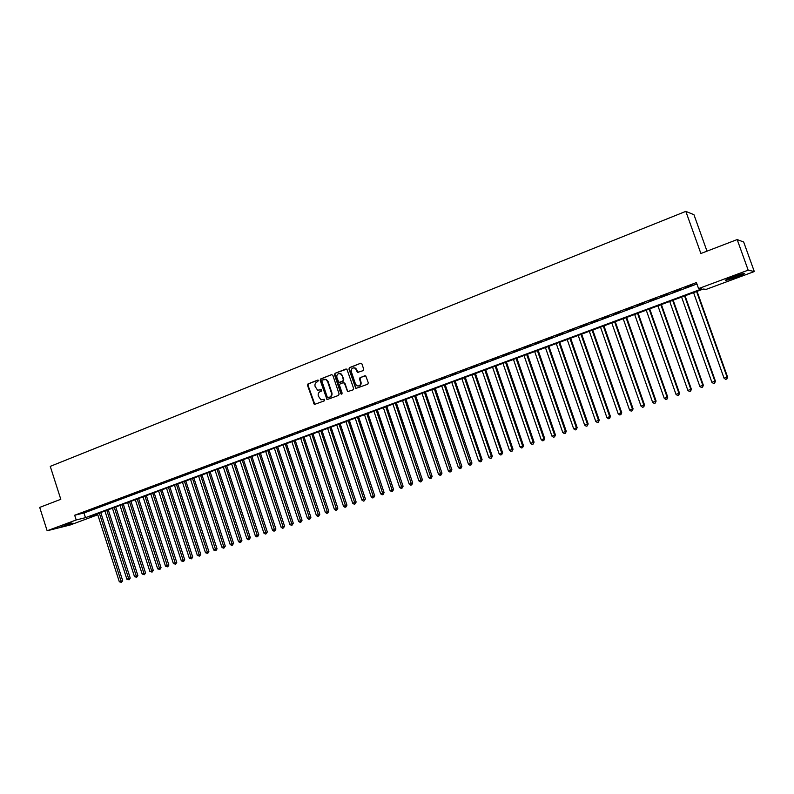 <?xml version="1.0" encoding="UTF-8"?>
<svg xmlns="http://www.w3.org/2000/svg" width="794" height="794" viewBox="0 0 794 794"><rect width="100%" height="100%" fill="white"/><g stroke="black" fill="none" stroke-linecap="round" stroke-linejoin="round"><path stroke-width="1.19" d="M318.583 380.584L317.699 380.108L308.042 383.899L307.486 385.279L314.364 404.474L324.617 400.742L324.557 399.293L320.955 399.819L318.325 396.057C317.838 393.993 318.434 392.514 320.141 391.631L321.401 391.144L321.372 389.705L317.61 390.182L315.119 386.479C314.623 384.415 315.228 382.936 316.935 382.043L318.583 380.584M736.336 277.175L725.805 280.49C724.118 280.57 726.689 279.299 733.527 276.679L744.127 273.334C745.784 273.275 743.194 274.555 736.336 277.175M73.078 523.137L61.098 526.759L73.078 523.137M363.126 370.649L363.721 369.23L361.935 363.94L360.635 363.255L349.529 367.612L348.943 369.031L355.811 388.455L367.721 384.236L368.317 382.827L365.726 375.85L360.069 377.587L359.483 378.996L360.555 382.162C360.804 385.189 359.583 386.39 356.873 385.775L355.514 384.107L351.335 371.721C351.137 368.535 352.437 367.374 355.236 368.237L357.498 372.406L363.126 370.649M97.781 514.77L70.19 524.993L47.144 530.769L39.7 507.406L60.801 499.307L50.26 466.376L685.827 211.363L700.884 253.504L737.179 239.57L748.176 270.159L754.3 271.548L706.283 289.334L703.226 289.046L89.762 516.626L97.741 514.661M47.144 530.769L76.194 519.971L85.484 517.678L701.767 288.897L698.581 288.589L748.176 270.159M698.581 288.589L696.427 282.565L74.676 515.237L76.194 519.971M332.855 375.334L331.584 374.659L320.736 378.917L320.171 380.306L327.049 399.581L338.552 395.412L339.127 394.013L332.855 375.334M335.048 373.299L346.859 369.081L353.638 388.455L353.052 389.854L347.603 391.641L344.477 383.383L343.197 382.698L340.08 383.909L339.504 385.308L342.164 393.209L341.281 394.171L340.864 393.705L334.473 374.699L335.048 373.299L346.025 368.992M87.072 511.207L82.566 512.884L87.072 511.207M94.615 508.378L90.079 510.076L94.615 508.378M102.218 505.54L97.652 507.247L102.218 505.54M109.87 502.671L105.274 504.398L109.87 502.671M117.581 499.793L112.947 501.53L117.581 499.793M125.343 496.895L120.678 498.632L125.343 496.895M133.154 493.967L128.459 495.724L133.154 493.967M141.024 491.029L136.3 492.796L141.024 491.029M148.954 488.062L144.19 489.838L148.954 488.062M156.934 485.074L152.14 486.871L156.934 485.074M164.983 482.067L160.15 483.874L164.983 482.067M173.072 479.04L168.209 480.866L173.072 479.04M181.231 475.993L176.328 477.829L181.231 475.993M189.448 472.916L184.516 474.762L189.448 472.916M197.726 469.83L192.753 471.686L197.726 469.83M206.053 466.713L201.051 468.579L206.053 466.713M214.449 463.567L209.408 465.453L214.449 463.567M222.906 460.411L217.824 462.307L222.906 460.411M231.431 457.225L226.31 459.14L231.431 457.225M240.016 454.009L234.855 455.945L240.016 454.009M248.661 450.784L243.46 452.719L248.661 450.784M257.365 447.518L252.135 449.483L257.365 447.518M266.139 444.243L260.869 446.218L266.139 444.243M274.982 440.938L269.672 442.923L274.982 440.938M283.895 437.603L278.535 439.608L283.895 437.603M292.867 434.249L287.468 436.263L292.867 434.249M301.909 430.864L296.47 432.899L301.909 430.864M311.02 427.46L305.541 429.504L311.02 427.46M320.2 424.026L314.682 426.09L320.2 424.026M329.45 420.572L323.892 422.646L329.45 420.572M338.77 417.088L333.172 419.182L338.77 417.088M348.169 413.575L342.522 415.679L348.169 413.575M357.637 410.032L351.941 412.155L357.637 410.032M367.175 406.468L361.439 408.612L367.175 406.468M376.793 402.866L371.006 405.029L376.793 402.866M386.479 399.243L380.654 401.427L386.479 399.243M396.246 395.591L390.38 397.784L396.246 395.591M406.091 391.908L400.176 394.122L406.091 391.908M416.006 388.206L410.051 390.43L416.006 388.206M426.011 384.465L420.006 386.708L426.011 384.465M436.095 380.693L430.03 382.956L436.095 380.693M446.258 376.892L440.144 379.175L446.258 376.892M456.5 373.061L450.347 375.363L456.5 373.061M466.822 369.2L460.619 371.523L466.822 369.2M477.234 365.309L470.981 367.652L477.234 365.309M487.734 361.379L481.422 363.741L487.734 361.379M498.314 357.429L491.952 359.801L498.314 357.429M508.984 353.439L502.572 355.831L508.984 353.439M519.742 349.42L513.271 351.831L519.742 349.42M530.591 345.36L524.07 347.792L530.591 345.36M541.518 341.271L534.948 343.723L541.518 341.271M552.555 337.142L545.925 339.624L552.555 337.142M563.671 332.984L556.991 335.485L563.671 332.984M574.886 328.795L568.147 331.316L574.886 328.795M586.19 324.567L579.402 327.108L586.19 324.567M597.604 320.3L590.746 322.86L597.604 320.3M609.107 316.002L602.189 318.583L609.107 316.002M620.71 311.665L613.732 314.265L620.71 311.665M632.411 307.288L625.374 309.918L632.411 307.288M644.212 302.871L637.116 305.521L644.212 302.871M656.112 298.415L648.956 301.095L656.112 298.415M668.121 293.929L660.906 296.628L668.121 293.929M680.24 289.403L672.955 292.123L680.24 289.403M74.676 515.237L83.985 512.993L696.934 283.974M685.679 287.627L693.013 284.887L685.599 287.398M706.997 251.162L693.966 214.727L685.827 211.363M737.179 239.57L743.68 242.011L754.3 271.548M83.985 512.993L85.484 517.678M314.95 404.444L314.364 404.474M355.901 388.504L355.652 387.77M321.302 389.675L320.161 390.122M324.498 399.273L323.366 399.71M318.096 380.098L308.548 383.839L307.993 385.219L314.861 404.394M331.584 374.659L321.242 378.857L320.667 380.247L326.9 398.816L327.724 399.551M322.235 379.969L321.828 380.941L327.307 397.268L329.52 397.228C331.247 396.345 331.852 394.866 331.356 392.782L327.604 381.606L325.848 379.542L322.235 379.969M324.518 379.254L326.344 379.482L328.101 381.547L331.852 392.712C332.349 394.797 331.733 396.275 330.016 397.159L328.686 397.665M343.683 382.639L344.963 383.323L347.514 390.916L348.368 391.65M335.534 373.249L334.959 374.649L341.857 394.132M341.827 375.493L340.517 373.855C337.827 373.22 336.606 374.411 336.854 377.438L338.849 382.41L342.71 381.239L343.286 379.84L342.313 375.443L341.003 373.805L339.266 373.527M342.313 375.443L343.772 379.78L343.197 381.18L340.08 382.39M353.796 367.781L355.712 368.188L358.362 372.505M358.65 386.033C360.645 385.626 361.439 384.316 361.022 382.103L360.555 382.162M364.843 375.741L360.545 377.527L359.96 378.937L361.022 382.103M360.635 363.255L350.015 367.572L349.429 368.982L355.752 387.76L356.605 388.494M97.464 513.768L119.318 581.764L122.673 580.632L100.759 512.547M122.673 580.632L121.472 582.389L99.319 513.083M121.472 582.389L119.318 581.764M69.793 523.405L66.507 524.467M65.068 524.953L71.252 522.968M727.86 278.952L741.705 273.94M740.733 274.228L728.793 278.545M104.927 510.999L126.891 579.213L130.236 578.082L108.232 509.778M130.236 578.082L129.045 579.838L106.803 510.304M129.045 579.838L126.891 579.213M112.44 508.21L134.504 576.652L137.858 575.521L115.755 506.989M137.858 575.521L136.677 577.278L114.326 507.515M136.677 577.278L134.504 576.652M120.003 505.411L142.176 574.062L145.54 572.94L123.318 504.18M145.54 572.94L144.349 574.697L121.909 504.706M144.349 574.697L142.176 574.062M127.626 502.582L149.897 571.472L153.262 570.33L130.95 501.351M153.262 570.33L152.081 572.097L129.541 501.868M152.081 572.097L149.897 571.472M135.298 499.734L157.678 568.851L161.043 567.72L138.622 498.503M161.043 567.72L159.872 569.487L137.223 499.019M159.872 569.487L157.678 568.851M143.019 496.865L165.509 566.211L168.874 565.08L146.354 495.635M168.874 565.08L167.703 566.847L144.965 496.151M167.703 566.847L165.509 566.211M150.8 493.977L173.39 563.561L176.764 562.42L154.135 492.746M176.764 562.42L175.603 564.197L152.756 493.253M175.603 564.197L173.39 563.561M158.631 491.079L181.33 560.882L184.714 559.75L161.966 489.838M184.714 559.75L183.553 561.527L160.606 490.345M183.553 561.527L181.33 560.882M166.522 488.151L189.329 558.192L192.714 557.06L169.866 486.911M192.714 557.06L191.553 558.837L168.507 487.417M191.553 558.837L189.329 558.192M174.472 485.203L197.378 555.482L200.763 554.341L177.806 483.963M200.763 554.341L199.612 556.128L176.457 484.459M199.612 556.128L197.378 555.482M182.471 482.236L205.487 552.753L208.882 551.612L185.816 480.995M208.882 551.612L207.73 553.398L184.476 481.492M207.73 553.398L205.487 552.753M190.52 479.248L213.655 550.004L217.05 548.862L193.875 478.008M217.05 548.862L215.908 550.659L192.545 478.494M215.908 550.659L213.655 550.004M198.639 476.241L221.883 547.235L225.278 546.093L201.984 474.991M225.278 546.093L224.146 547.89L200.674 475.477M224.146 547.89L223.312 548.168L221.883 547.235M206.807 473.204L230.161 544.446L233.565 543.304L210.162 471.964M233.565 543.304L232.434 545.101L208.862 472.44M232.434 545.101L231.6 545.379L230.161 544.446M215.035 470.157L238.508 541.637L241.912 540.496L218.4 468.907M241.912 540.496L240.79 542.292L217.099 469.383M240.79 542.292L239.947 542.58L238.508 541.637M223.322 467.08L246.914 538.808L250.318 537.667L226.687 465.83M250.318 537.667L249.197 539.463L225.407 466.306M249.197 539.463L248.353 539.751L246.914 538.808M231.669 463.984L255.37 535.96L258.784 534.809L235.034 462.733M258.784 534.809L257.673 536.625L233.764 463.2M257.673 536.625L256.819 536.903L255.37 535.96M240.076 460.857L263.896 533.092L267.32 531.94L243.45 459.607M267.32 531.94L266.208 533.757L242.19 460.073M266.208 533.757L265.355 534.044L263.896 533.092M248.552 457.721L272.491 530.203L275.905 529.052L251.926 456.471M275.905 529.052L274.803 530.868L250.676 456.927M274.803 530.868L273.94 531.156L272.491 530.203M257.077 454.555L281.136 527.285L284.56 526.134L260.462 453.305M284.56 526.134L283.468 527.95L259.221 453.761M283.468 527.95L282.595 528.248L281.136 527.285M265.672 451.369L289.85 524.358L293.284 523.206L269.057 450.109M293.284 523.206L292.192 525.023L267.836 450.565M292.192 525.023L291.319 525.32L289.85 524.358M274.327 448.153L298.633 521.4L302.057 520.249L277.711 446.903M302.057 520.249L300.976 522.075L276.501 447.35M300.976 522.075L300.092 522.363L298.633 521.4M283.051 444.918L307.477 518.422L310.911 517.271L286.436 443.667M310.911 517.271L309.829 519.097L285.245 444.104M309.829 519.097L308.945 519.395L307.477 518.422M291.835 441.663L316.379 515.425L319.823 514.264L295.229 440.402M319.823 514.264L318.751 516.1L294.038 440.839M318.751 516.1L317.848 516.398L316.379 515.425M300.688 438.377L325.351 512.408L328.795 511.247L304.082 437.117M328.795 511.247L327.733 513.083L302.911 437.554M327.733 513.083L326.83 513.381L325.351 512.408M309.6 435.072L334.393 509.361L337.837 508.2L312.995 433.812M337.837 508.2L336.785 510.036L311.844 434.239M336.785 510.036L335.872 510.344L334.393 509.361M318.583 431.738L343.504 506.294L346.958 505.133L321.977 430.477M346.958 505.133L345.906 506.979L320.836 430.904M345.906 506.979L344.993 507.287L343.504 506.294M327.634 428.383L352.685 503.207L356.139 502.046L331.038 427.122M356.139 502.046L355.097 503.892L329.907 427.539M355.097 503.892L354.174 504.2L352.685 503.207M336.745 424.998L361.935 500.091L365.389 498.93L340.16 423.738M365.389 498.93L364.347 500.776L339.038 424.145M364.347 500.776L363.424 501.093L361.935 500.091M345.936 421.594L371.255 496.955L374.708 495.793L349.34 420.324M374.708 495.793L373.676 497.639L348.238 420.731M373.676 497.639L372.743 497.957L371.255 496.955M355.196 418.16L380.634 493.799L384.098 492.627L358.6 416.89M384.098 492.627L383.075 494.483L357.518 417.297M383.075 494.483L382.132 494.801L380.634 493.799M364.515 414.696L390.102 490.613L393.566 489.441L367.93 413.426M393.566 489.441L392.544 491.307L366.858 413.823M392.544 491.307L391.601 491.625L390.102 490.613M373.914 411.213L399.63 487.397L403.094 486.236L377.329 409.942M403.094 486.236L402.092 488.092L376.277 410.329M402.092 488.092L401.129 488.419L399.63 487.397M383.383 407.699L409.238 484.171L412.711 483L386.807 406.429M412.711 483L411.709 484.866L385.765 406.816M411.709 484.866L410.746 485.184L409.238 484.171M392.931 404.156L418.914 480.906L422.388 479.745L396.355 402.886M422.388 479.745L421.396 481.611L395.323 403.263M421.396 481.611L420.423 481.938L418.914 480.906M402.548 400.593L428.671 477.621L432.144 476.46L405.972 399.322M432.144 476.46L431.162 478.325L404.96 399.69M431.162 478.325L430.189 478.653L428.671 477.621M412.235 396.99L438.506 474.316L441.98 473.145L415.669 395.72M441.98 473.145L441.007 475.02L414.676 396.087M441.007 475.02L440.025 475.348L438.506 474.316M422.001 393.367L448.412 470.981L451.895 469.81L425.435 392.097M451.895 469.81L450.932 471.686L424.462 392.464M450.932 471.686L449.93 472.023L448.412 470.981M431.847 389.715L458.406 467.616L461.88 466.445L435.281 388.445M461.88 466.445L460.927 468.331L434.318 388.802M460.927 468.331L459.925 468.668L458.406 467.616M441.772 386.033L468.47 464.232L471.954 463.061L445.206 384.762M471.954 463.061L471.001 464.937L444.263 385.11M471.001 464.937L469.988 465.284L468.47 464.232M451.766 382.331L478.613 460.818L482.097 459.647L455.2 381.051M482.097 459.647L481.164 461.532L481.164 459.954L454.277 381.398M481.164 461.532L480.142 461.87L478.613 460.818M461.84 378.589L488.836 457.374L492.33 456.203L465.284 377.319M492.33 456.203L491.397 458.088L491.407 456.51L464.381 377.646M491.397 458.088L490.364 458.436L488.836 457.374M472.003 374.818L499.148 453.9L502.632 452.729L475.447 373.547M502.632 452.729L501.719 454.625L501.739 453.037L474.554 373.875M501.719 454.625L500.677 454.972L499.148 453.9M482.246 371.026L509.53 450.406L513.023 449.235L485.69 369.746M513.023 449.235L512.12 451.131L512.14 449.523L484.816 370.064M512.12 451.131L511.068 451.478L509.53 450.406M492.568 367.195L520.01 446.883L523.504 445.702L496.012 365.915M523.504 445.702L522.601 447.608L522.641 446L495.158 366.233M522.601 447.608L521.549 447.955L520.01 446.883M502.969 363.334L530.561 443.33L534.064 442.149L506.413 362.054M534.064 442.149L533.171 444.054L533.221 442.437L505.579 362.362M533.171 444.054L532.109 444.412L530.561 443.33M513.45 359.444L541.21 439.747L544.704 438.566L516.904 358.163M544.704 438.566L543.83 440.472L543.88 438.844L516.09 358.461M543.83 440.472L542.759 440.829L541.21 439.747M524.03 355.523L551.939 436.134L555.443 434.953L527.474 354.243M555.443 434.953L554.569 436.859L554.639 435.221L526.68 354.531M554.569 436.859L553.487 437.226L551.939 436.134M534.69 351.563L562.757 432.492L566.261 431.311L538.143 350.283M566.261 431.311L565.397 433.226L565.477 431.579L537.369 350.571M565.397 433.226L564.316 433.584L562.757 432.492M545.428 347.583L573.665 428.82L577.169 427.638L548.882 346.303M577.169 427.638L576.315 429.554L576.404 427.897L548.138 346.581M576.315 429.554L575.223 429.921L573.665 428.82M556.266 343.564L584.662 425.118L588.165 423.936L559.72 342.283M588.165 423.936L587.322 425.852L587.421 424.185L558.986 342.551M587.322 425.852L586.22 426.229L584.662 425.118M567.194 339.504L595.748 421.386L599.252 420.205L570.648 338.224M599.252 420.205L598.428 422.13L598.537 420.453L569.933 338.492M598.428 422.13L597.316 422.497L595.748 421.386M578.201 335.425L606.924 417.624L610.437 416.443L581.665 334.135M610.437 416.443L609.613 418.369L609.732 416.681L580.97 334.393M609.613 418.369L608.492 418.746L606.924 417.624M589.307 331.306L618.198 413.833L621.712 412.652L592.771 330.016M621.712 412.652L620.908 414.577L621.027 412.87L592.106 330.264M620.908 414.577L619.767 414.954L618.198 413.833M600.512 327.148L629.563 410.002L633.076 408.821L603.966 325.868M633.076 408.821L632.282 410.746L632.421 409.039L603.321 326.106M632.282 410.746L631.141 411.133L629.563 410.002M611.797 322.959L641.026 406.141L644.539 404.96L615.261 321.679M644.539 404.96L643.755 406.895L643.914 405.178L614.635 321.907M643.755 406.895L642.604 407.282L641.026 406.141M623.191 318.731L652.589 402.25L656.102 401.069L626.645 317.451M656.102 401.069L655.328 403.005L655.497 401.278L626.049 317.669M655.328 403.005L654.167 403.392L652.589 402.25M634.674 314.474L664.25 398.33L667.764 397.149L638.138 313.193M667.764 397.149L667 399.084L667.178 397.337L637.562 313.402M667 399.084L665.829 399.481L664.25 398.33M646.256 310.176L676.002 394.37L679.515 393.189L649.71 308.896M679.515 393.189L678.771 395.124L678.959 393.377L649.164 309.094M678.771 395.124L677.59 395.521L676.002 394.37M657.928 305.849L687.862 390.38L691.376 389.199L661.392 304.559M691.376 389.199L690.641 391.134L690.84 389.378L660.866 304.757M690.641 391.134L689.45 391.541L687.862 390.38M669.709 301.472L699.822 386.35L703.335 385.169L673.173 300.192M703.335 385.169L702.621 387.115L702.829 385.338L672.667 300.38M702.621 387.115L701.42 387.522L699.822 386.35M681.589 297.065L711.881 382.291L715.404 381.11L685.053 295.785M715.404 381.11L714.699 383.055L714.918 381.269L684.577 295.964M714.699 383.055L713.478 383.462L711.881 382.291M693.579 292.619L724.049 378.192L727.572 377.011L697.043 291.338M727.572 377.011L726.877 378.966L727.106 377.17L696.586 291.507M726.877 378.966L725.656 379.373L724.049 378.192M314.166 403.699L313.67 403.779M307.993 385.219L307.486 385.279M308.548 383.839L308.042 383.899M326.9 398.816L326.403 398.896M320.667 380.247L320.171 380.306M321.242 378.857L320.736 378.917M330.016 397.159L329.52 397.228M331.852 392.712L331.356 392.782M328.101 381.547L327.604 381.606M327.545 399.511L327.049 399.581M326.344 379.482L325.848 379.542"/></g></svg>
